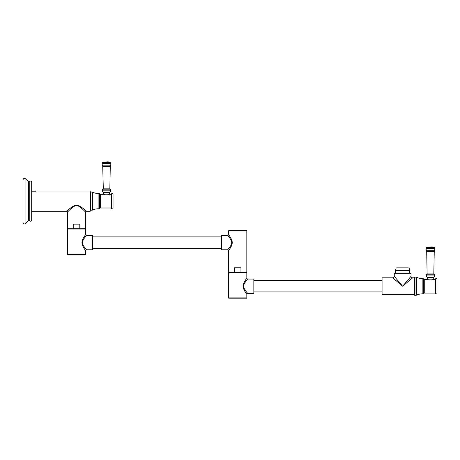 <?xml version="1.0" encoding="UTF-8"?>
<svg xmlns="http://www.w3.org/2000/svg" width="460" height="460" viewBox="0 0 460 460"><rect width="100%" height="100%" fill="white"/><g stroke="black" fill="none" stroke-linecap="round" stroke-linejoin="round"><path stroke-width="0.69" d="M31.688 201.135L31.688 220.19C31.355 221.312 30.711 221.524 29.773 220.834L28.531 220.484L25.938 223.048C24.656 224.434 23.678 224.25 23 222.479L23 179.791C23.678 178.02 24.656 177.83 25.938 179.222L28.531 181.786L29.773 181.435C30.711 180.745 31.355 180.958 31.688 182.074L31.688 201.135M37.789 191.032L90.24 191.032L90.24 211.238L86.578 211.238L83.358 208.633C80.494 206.402 78.28 205.275 76.728 205.246C75.152 205.079 72.795 206.206 69.673 208.633L66.453 211.238L31.688 211.238L31.688 191.187L36.035 191.187M67.436 210.421L68.385 209.651M68.896 209.237L72.042 206.942M73.1 206.304L74.1 205.804M80.12 206.408L81.431 207.236M84.232 209.317L85.606 210.427M68.229 211.295L69.696 209.869M70.679 208.966L71.467 208.271M71.708 208.07L74.508 206.132M78.125 205.953L78.597 206.166M81.052 207.839L81.495 208.208M79.798 228.729L85.663 228.729L85.663 212.152L82.668 209.254C79.839 206.666 77.786 205.453 76.515 205.614C75.245 205.453 73.197 206.666 70.363 209.254L67.367 212.152L67.367 228.729L73.232 228.729L73.232 224.158L79.798 224.158L79.798 228.729L73.232 228.729M85.663 254.294L85.663 250.689C86.279 251.459 81.834 246.071 81.966 242.604C81.834 239.142 86.279 233.749 85.663 234.525L85.663 229.034L67.367 229.034L67.367 254.294A0.305 0.305 0 0 0 67.672 254.598L85.359 254.598A0.305 0.305 0 0 0 85.663 254.294L67.367 254.294M86.578 235.439C87.239 234.669 82.15 239.976 82.512 242.604C82.15 245.232 87.239 250.539 86.578 249.774L92.678 249.774L92.678 235.439L86.578 235.439A0.914 0.914 42.7 0 1 85.663 234.525M82.288 244.685L82.012 243.357M82.018 241.776L82.121 241.178M82.288 240.517L82.518 239.838M84.726 235.853L85.192 235.181M85.583 248.636L84.433 247.192M84.065 246.675L83.662 246.048M82.587 241.764L82.685 241.322M83.358 239.689L83.662 239.16M84.847 237.475L85.175 237.072M221.513 235.439L221.513 249.774L227.614 249.774C226.952 250.539 232.041 245.232 231.679 242.604C232.041 239.976 226.952 234.669 227.614 235.439L221.513 235.439M228.608 236.572L229.758 238.021M231.604 243.449L231.518 243.852M230.839 245.525L230.529 246.054M229.356 247.721L229.011 248.153M231.903 240.522L232.225 242.552M232.173 243.438L232.07 244.036M231.903 244.697L231.673 245.37M231.225 246.41L230.799 247.215M229.465 249.36L228.994 250.039M228.528 234.525L228.528 230.868L246.824 230.868L246.824 272.337L228.528 272.337L228.528 250.689C227.913 251.459 232.363 246.071 232.225 242.604C232.363 239.142 227.913 233.749 228.528 234.525A0.914 0.914 -42.7 0 1 227.614 235.439M240.959 272.337L240.959 267.766L234.393 267.766L234.393 272.337M246.824 297.896L246.824 294.291C247.44 295.067 242.995 289.673 243.127 286.212C242.995 282.75 247.44 277.357 246.824 278.133L246.824 272.642L228.528 272.642L228.528 297.896A0.305 0.305 0 0 0 228.833 298.201L246.52 298.201A0.305 0.305 0 0 0 246.824 297.896L228.528 297.896M247.739 279.047C248.4 278.277 243.311 283.584 243.673 286.212C243.311 288.84 248.4 294.147 247.739 293.377L253.839 293.377L253.839 279.047L247.739 279.047A0.914 0.914 42.7 0 1 246.824 278.133M243.443 288.282L243.173 286.959M243.179 285.378L243.282 284.78M243.449 284.119L244.133 282.411M245.887 279.456L246.353 278.789M246.744 292.244L245.594 290.8M245.226 290.277L244.823 289.656M243.748 285.373L243.834 284.964M244.519 283.291L244.818 282.773M246.002 281.094L246.347 280.663M246.52 298.201L228.833 298.201M392.742 277.828L382.065 277.828L382.065 294.596L414.086 294.596L414.086 277.828L412.557 277.828A1.524 1.524 45 0 1 411.033 276.299L402.649 286.212L412.557 277.828M394.26 276.299A1.524 1.524 -45 0 1 392.736 277.828L402.649 286.212L394.26 276.299L394.26 273.252L411.033 273.252L411.033 276.299M394.887 279.645L394.318 279.162M410.797 279.318L407.893 281.773M406.582 282.883L405.829 283.521M404.581 284.573L403.874 285.177M414.586 277.138L414.586 295.285L415.972 295.285A1.144 1.144 0 0 0 416.455 295.176L416.455 277.248A1.144 1.144 0 0 0 415.972 277.138L414.586 277.138M435.476 293.072L424.264 293.072A0.765 0.765 0 0 0 423.585 293.491A0.765 0.765 0 0 1 422.872 293.905A13.719 13.719 0 0 0 416.455 295.176M422.872 293.905L422.872 278.518A13.719 13.719 0 0 1 416.455 277.248M422.872 278.518A0.765 0.765 0 0 1 423.585 278.938A0.765 0.765 0 0 0 424.264 279.352L427.719 279.398L427.719 277.368L433.211 277.368L433.326 279.352C433.481 280.025 427.449 280.025 427.61 279.352M435.476 279.352L433.326 279.352M427.823 277.368A1.443 1.443 -90 0 1 426.38 275.925L434.55 275.925A1.443 1.443 90 0 1 433.113 277.368M426.38 275.925L426.38 274.229L434.55 274.229L434.55 275.925M426.535 274.074L434.401 274.074L426.38 274.229M433.809 274.074L427.121 274.074L426.69 251.447A3.047 3.047 0 0 0 426.403 250.24A3.812 3.812 0 0 1 426.046 248.63L426.046 247.468L434.89 247.468L434.89 248.63A3.812 3.812 0 0 1 434.533 250.24A3.047 3.047 0 0 0 434.246 251.447L433.809 274.074M434.89 247.468L431.836 246.876L426.046 247.468M435.476 279.197L435.476 293.227A0.765 0.765 0 0 0 436.235 293.986A0.765 0.765 0 0 0 437 293.227L437 279.197A0.765 0.765 0 0 0 436.235 278.438A0.765 0.765 0 0 0 435.476 279.197M437 279.197L437 293.227M408.601 279.174L408.313 279.519M407.525 280.445L407.037 281.025M406.042 282.204L405.392 282.969M404.443 284.09L403.765 284.895M400.896 284.136L399.895 282.957M399.245 282.193L398.262 281.031M402.649 267.841L396.135 267.927L402.649 267.841M397.066 267.841L408.233 267.841M246.824 230.868A0.305 0.305 0 0 0 246.52 230.564L228.833 230.564A0.305 0.305 0 0 0 228.528 230.868M90.62 192.061L90.62 210.208L92.006 210.208A1.144 1.144 0 0 0 92.489 210.099L92.489 192.171A1.144 1.144 0 0 0 92.006 192.061L90.62 192.061M111.51 207.995L100.297 207.995A0.765 0.765 0 0 0 99.619 208.409A0.765 0.765 0 0 1 98.906 208.823A13.719 13.719 0 0 0 92.489 210.099L92.489 192.171A13.719 13.719 0 0 0 98.906 193.441A0.765 0.765 0 0 1 99.619 193.855A0.765 0.765 0 0 0 100.297 194.275L103.753 194.321L103.753 192.291L109.244 192.291L109.359 194.275C109.514 194.948 103.483 194.948 103.644 194.275M111.51 194.275L109.359 194.275M103.856 192.291A1.443 1.443 -90 0 1 102.413 190.848L110.584 190.848A1.443 1.443 90 0 1 109.146 192.291M102.413 190.848L102.413 189.152L110.584 189.152L110.584 190.848M110.584 189.152L102.413 189.152M109.693 188.841L103.31 188.841L102.718 166.37L110.279 166.37L109.842 188.997M102.718 166.37A3.047 3.047 0 0 0 102.436 165.163A3.812 3.812 0 0 1 102.08 163.553L102.08 162.392L110.923 162.392L110.923 163.553A3.812 3.812 0 0 1 110.567 165.163A3.047 3.047 0 0 0 110.279 166.37M110.923 162.392L107.87 161.799L102.08 162.392M111.51 194.12L111.51 208.15A0.765 0.765 0 0 0 112.269 208.909A0.765 0.765 0 0 0 113.034 208.15L113.034 194.12A0.765 0.765 0 0 0 112.269 193.361A0.765 0.765 0 0 0 111.51 194.12M113.034 194.12L113.034 208.15M29.773 181.435L29.773 220.834M28.531 220.484L28.531 181.786M25.938 179.222L25.938 223.048M66.453 211.238A0.914 0.914 -134 0 1 67.367 212.152M86.578 211.238A0.914 0.914 134 0 0 85.663 212.152M85.663 250.689A0.914 0.914 137.3 0 1 86.578 249.774M228.528 250.689A0.914 0.914 -137.3 0 0 227.614 249.774M246.824 294.291A0.914 0.914 137.3 0 1 247.739 293.377M415.972 295.285L415.972 277.138M423.585 293.491L423.585 278.938M424.264 293.072L424.264 279.352M433.659 273.918L427.277 273.918M426.69 251.447L434.246 251.447M426.403 250.24L434.533 250.24M426.046 248.63L434.89 248.63M395.594 273.252L395.594 270.434L409.699 270.434L409.164 267.927M92.006 210.208L92.006 192.061M98.906 208.823L98.906 193.441M99.619 208.409L99.619 193.855M100.297 207.995L100.297 194.275M102.436 165.163L110.567 165.163M102.08 163.553L110.923 163.553M69.351 228.729L69.351 229.034M92.678 248.325L221.513 248.325M92.678 236.888L221.513 236.888M230.512 272.337L230.512 272.642M253.839 291.927L382.065 291.927M414.586 294.066L414.086 294.066M414.086 278.358L414.586 278.358M409.699 273.252L409.699 270.434M395.594 270.434L396.135 267.927M253.839 280.496L382.065 280.496M244.841 272.337L244.841 272.642M83.685 228.729L83.685 229.034M90.62 208.984L90.24 208.984M90.24 193.28L90.62 193.28"/></g></svg>
